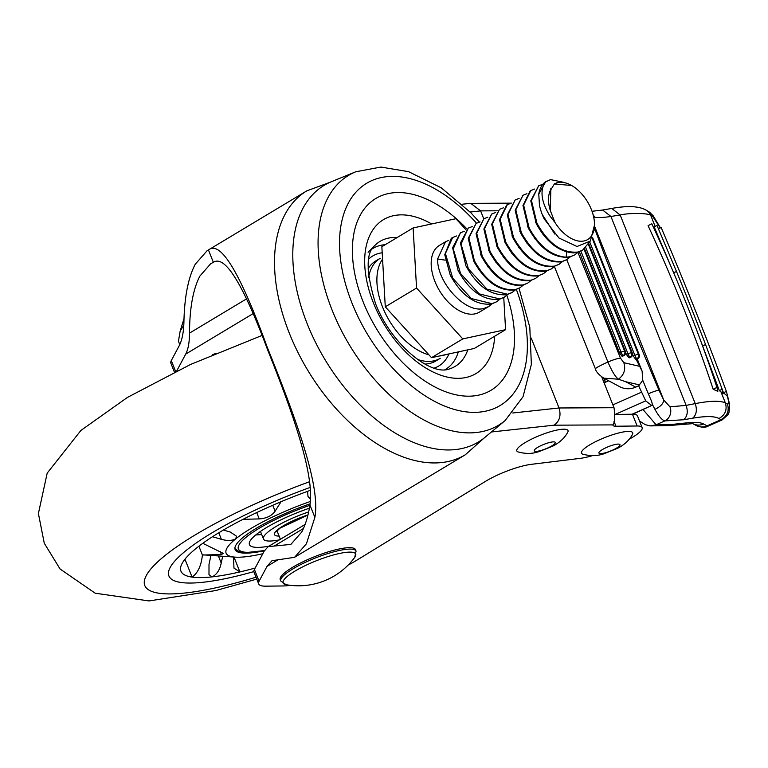<?xml version="1.0" encoding="UTF-8"?>
<svg xmlns="http://www.w3.org/2000/svg" width="768" height="768" viewBox="0 0 768 768"><rect width="100%" height="100%" fill="white"/><g stroke="black" fill="none" stroke-linecap="round" stroke-linejoin="round"><path stroke-width="1.15" d="M466.934 228.931A111.859 66.538 59 0 0 393.034 192.816A111.859 66.538 59 0 0 363.187 301.978A111.859 66.538 59 0 0 473.856 395.914A111.859 66.538 59 0 0 506.851 295.296M331.517 181.67A149.712 89.05 59 0 0 312.384 335.818A149.712 89.05 59 0 0 455.376 449.587A149.712 89.05 59 0 0 485.021 437.299L505.142 420.557A145.699 86.659 59 0 1 476.285 432.518A145.699 86.659 59 0 1 332.131 310.166A145.699 86.659 59 0 1 355.757 171.782L331.517 181.67M278.294 559.632L266.986 566.419L259.094 581.222A45.37 9.667 158.3 0 0 258.701 583.92A45.37 9.667 158.3 0 0 265.718 586.166L283.277 585.955A51.85 11.05 158.3 0 0 290.362 585.331M348.154 565.075A51.85 11.05 158.3 0 0 355.997 560.688A51.85 11.05 158.3 0 0 356.928 560.122L485.462 481.382A34.723 7.392 -21.7 0 1 486.086 481.008A34.723 7.392 -21.7 0 1 531.235 464.342L580.205 458.362A32.41 6.902 158.3 0 0 592.214 455.712M266.986 566.419L271.978 560.717L294.566 557.309L306.422 543.763L314.861 517.382L309.946 505.027C308.179 516.029 305.443 525.024 301.747 531.994L290.88 544.397L268.128 546.643L264.134 551.203L254.419 569.453L259.094 581.222M252.787 313.814L185.702 354.106C188.198 349.286 189.475 342.298 189.514 333.12C189.629 308.17 193.085 289.152 199.891 276.058L210.758 263.664L213.37 262.339C224.89 254.592 243.014 283.862 267.734 350.15C294.365 416.554 314.525 475.987 309.946 505.027M314.861 517.382C320.659 486.432 297.014 421.267 267.091 346.838C240.019 272.4 220.474 240.115 208.454 249.994L207.072 250.752L195.216 264.298C188.256 277.613 184.493 296.726 183.926 321.638C183.696 332.122 182.112 340.176 179.184 345.782L171.293 360.586L175.642 371.501M213.37 262.339L208.454 249.994M462.096 204.24L470.746 203.347L480.605 210.883L483.754 218.803M531.206 338.045L559.037 407.981C561.254 415.421 559.622 421.152 554.15 425.184L491.414 431.981M185.702 354.106L176.707 370.982M629.424 439.075A32.41 6.902 158.3 0 0 642.144 427.603A32.41 6.902 158.3 0 0 637.133 425.99L632.448 414.221L615.187 414.432L645.734 400.877L638.659 385.834L642.624 380.515L642.144 371.261L636.173 359.386L637.373 358.858A3.245 0.557 66.1 0 0 637.517 358.877A3.245 0.557 66.1 0 0 637.603 358.733M601.728 376.867L614.006 407.712C615.235 416.592 614.861 422.314 612.883 424.896A19.44 4.138 158.3 0 0 612.95 425.28A19.44 4.138 158.3 0 0 615.955 426.24L637.133 425.99M258.701 583.92L254.016 572.15A45.37 9.667 -21.7 0 1 254.419 569.453M632.448 414.221A32.41 6.902 -21.7 0 1 637.459 415.834L642.144 427.603M174.403 372.106L170.899 363.283A45.37 9.667 -21.7 0 1 171.293 360.586M212.362 354.806L215.885 353.318M517.997 451.901A27.542 5.866 -21.7 0 1 539.875 435.437A27.542 5.866 -21.7 0 1 567.821 432.077C563.28 440.87 554.486 445.267 552.787 446.131L538.589 451.786C537.206 451.891 530.266 455.318 517.997 451.901M545.798 448.81A11.338 2.419 -21.7 0 1 534.221 450.816A11.338 2.419 -21.7 0 1 543.706 444.442A11.338 2.419 -21.7 0 1 555.293 442.426A11.338 2.419 -21.7 0 1 545.798 448.81M582.691 454.128A27.542 5.866 -21.7 0 1 604.57 437.654A27.542 5.866 -21.7 0 1 632.515 434.294C627.965 443.098 619.181 447.485 617.482 448.358L603.274 454.013C601.901 454.118 594.96 457.546 582.691 454.128M610.493 451.027A11.338 2.419 -21.7 0 1 598.906 453.043A11.338 2.419 -21.7 0 1 608.4 446.659A11.338 2.419 -21.7 0 1 619.987 444.653A11.338 2.419 -21.7 0 1 610.493 451.027M603.36 377.923L605.126 381.034A6.48 1.382 -21.7 0 1 605.146 381.072A6.48 1.382 -21.7 0 1 603.984 382.522M636.47 359.318L635.606 359.251L633.302 356.054L634.858 355.363L589.68 241.843M632.563 354.192L633.302 356.054M629.664 357.629L630.49 357.264A3.245 0.557 66.1 0 0 630.634 357.283A3.245 0.557 66.1 0 0 630.72 357.149M628.723 357.667L626.419 354.461L627.974 353.77A3.245 0.557 -113.9 0 0 629.923 357.139A3.245 3.024 -77 0 0 631.555 352.858L632.122 352.992A3.245 3.024 -77 0 1 630.49 357.264L629.29 357.802M625.68 352.608L626.419 354.461M622.781 356.045L623.606 355.68A3.245 0.557 66.1 0 0 623.75 355.699A3.245 0.557 66.1 0 0 623.837 355.555M621.84 356.074L619.536 352.867L621.091 352.186A3.245 0.557 -113.9 0 0 623.04 355.546A3.245 3.024 -77 0 0 624.672 351.274L625.238 351.398A3.245 3.024 -77 0 1 623.606 355.68L622.416 356.208M579.322 251.818L619.536 352.867M554.39 266.534L595.373 368.822C596.016 371.731 598.838 374.842 603.821 378.173L619.517 386.602A19.44 18.701 -61.8 0 0 635.741 387.13L638.659 385.834M604.09 382.8L608.669 380.774M592.032 211.286L602.611 210.029L610.934 216.461C604.31 217.517 598.838 217.786 594.528 217.248L593.712 217.238M602.611 210.029L611.722 208.445C627.571 205.546 638.986 206.093 645.965 210.067L645.965 210.067A11.914 11.453 121.9 0 1 650.861 215.702C650.102 213.024 629.606 212.736 620.17 214.973L610.934 216.461L686.122 405.398L669.965 406.819L663.734 400.051L594.595 226.33M716.918 387.398L717.83 391.344L713.184 389.29C695.232 335.203 673.526 280.666 648.077 225.677L651.811 223.786C677.443 278.794 699.149 333.331 716.918 387.398L713.184 389.29M720.979 391.891L719.309 390.576L722.179 389.261L723.091 393.782L720.979 391.891L725.366 402.922C720.221 400.502 710.179 400.733 695.232 403.613L686.122 405.398C688.205 411.706 687.379 416.486 683.635 419.75L664.877 420.902C662.006 420.125 658.704 416.275 654.95 409.344C660.586 406.598 663.514 403.498 663.734 400.051L658.934 390.221A10.195 0.883 157.8 0 0 648.317 393.763L642.73 380.246M700.109 339.254L719.309 390.576M722.179 389.261L705.571 344.554A625.632 107.77 66.1 0 0 676.502 271.498L657.014 225.504L654.144 226.819L670.838 266.15M696.221 425.501L693.149 423.85A12.96 12.47 -61.8 0 0 703.584 423.984L707.04 425.846L720.941 419.693L722.16 419.904L708.317 426.038C705.485 427.795 701.453 427.613 696.221 425.501A12.96 12.47 -61.8 0 0 707.04 425.846A29.165 5.021 66.1 0 0 708.317 426.038M722.189 389.29L723.456 392.726L727.248 396.086C728.995 401.866 729.053 404.486 727.44 403.958C729.456 410.899 727.296 416.141 720.941 419.693L718.934 418.512C714.586 416.074 705.85 415.968 692.707 418.186L683.635 419.75M631.997 414.23L651.696 405.504L632.765 414.221M645.734 400.877L651.696 405.504C652.598 405.677 652.493 404.141 651.398 400.886L648.317 393.763M727.882 396.989L726.374 391.44A641.837 110.563 66.1 0 0 661.152 227.549L658.435 228.758M654.95 409.344L652.224 404.064M703.584 423.984C700.512 422.381 695.069 421.987 687.235 422.813L672.336 424.406L656.112 424.781L643.104 409.642M723.456 392.726L726.374 391.44M603.821 378.173L618.451 379.2L625.651 381.715L635.741 387.13M566.746 259.68L607.92 362.026C598.656 366.278 594.595 368.573 595.738 368.928M577.92 252.374L620.486 358.176C618.154 358.224 613.968 359.501 607.92 362.026C611.904 371.261 615.398 376.982 618.413 379.181L618.413 379.181C624.077 375.005 625.882 369.504 623.827 362.678L639.216 366.23M592.176 238.186L638.438 354.451A3.245 3.024 -77 0 1 636.806 358.723L637.373 358.858A3.245 3.024 -77 0 0 639.005 354.576L592.454 237.6M635.606 359.251L636.806 358.723A3.245 0.557 -113.9 0 1 634.858 355.363A3.245 0.691 158.3 0 1 637.872 354.442A3.245 0.691 158.3 0 1 638.438 354.451L639.005 354.576A3.245 0.691 158.3 0 1 639.216 354.72L592.541 237.418M310.195 490.387A129.619 27.61 158.3 0 0 289.968 498.067A129.619 27.61 -21.7 0 0 219.965 532.07A129.619 27.61 -21.7 0 0 218.534 532.934A129.619 27.61 158.3 0 0 196.349 548.208A129.619 27.61 158.3 0 0 183.418 561.293A129.619 27.61 -21.7 0 0 180.95 571.171A129.619 27.61 -21.7 0 0 192.086 577.114A129.619 27.61 158.3 0 0 212.054 576.883L208.992 574.627L209.002 564.384L211.075 554.784M212.486 536.717L221.376 539.328C227.203 540.95 231.984 540.797 235.738 538.848A81.014 17.261 158.3 0 0 235.094 557.126A81.014 17.261 158.3 0 0 245.549 556.771A81.014 17.261 158.3 0 0 262.8 553.709M202.781 543.302L223.286 553.392L221.424 554.534L202.406 555.034C201.245 565.757 197.808 573.12 192.086 577.114L184.954 559.21M235.094 557.126L202.416 554.803M310.214 501.533A81.014 17.261 158.3 0 0 250.502 528.758A81.014 17.261 158.3 0 0 235.738 538.848L236.515 536.198L230.342 532.08L223.392 530.035M307.574 491.338L307.987 496.435L310.32 499.056M281.059 501.725L275.117 511.171C271.805 515.827 266.506 518.41 259.229 518.918L243.024 519.322M310.003 487.488A142.589 30.374 158.3 0 0 211.824 532.954A142.589 30.374 158.3 0 0 168.902 575.962A142.589 30.374 158.3 0 0 253.872 571.594A142.589 30.374 158.3 0 1 168.902 575.962A142.589 30.374 158.3 0 1 211.824 532.954A142.589 30.374 158.3 0 1 310.003 487.488M222.691 556.243L221.213 563.059C219.792 570.038 216.739 574.646 212.054 576.883A129.619 27.61 158.3 0 0 239.894 571.93L233.981 568.118L233.501 557.606M310.051 503.827A71.29 15.187 158.3 0 0 256.608 528.096A71.29 15.187 158.3 0 0 235.142 549.61A71.29 15.187 158.3 0 0 264.394 550.733M255.168 568.042A129.619 27.61 -21.7 0 1 239.894 571.93L233.971 557.04M279.466 539.837A41.05 8.746 -21.7 0 1 263.482 539.011A41.05 8.746 -21.7 0 1 270.144 530.371A41.05 8.746 -21.7 0 1 308.65 511.968M268.867 546.202A56.17 11.962 -21.7 0 1 249.427 544.598A56.17 11.962 -21.7 0 1 258.547 532.781A56.17 11.962 -21.7 0 1 309.398 508.205M354.758 557.318L354.758 557.318A39.082 8.323 158.3 0 0 338.064 553.795A39.082 8.323 158.3 0 0 294.845 571.171A39.082 8.323 158.3 0 0 286.013 584.678L286.013 584.678A69.773 69.773 0 0 0 354.758 557.318L356.064 551.088L355.507 549.686A40.502 8.63 158.3 0 0 331.651 550.848A40.502 8.63 158.3 0 0 292.426 567.427A40.502 8.63 158.3 0 0 280.234 579.648L280.79 581.05A40.502 8.63 -21.7 0 1 292.982 568.829A40.502 8.63 -21.7 0 1 332.208 552.259A40.502 8.63 -21.7 0 1 356.064 551.088M183.802 325.123L180.154 331.152L178.445 341.222L179.779 344.582M417.917 359.578A58.33 34.694 59 0 0 431.29 361.267A58.33 34.694 59 0 0 440.246 358.32L435.782 360.998A58.33 34.694 -121 0 1 429.274 363.552A58.33 34.694 -121 0 1 425.117 364.07M368.006 268.954A58.33 34.694 -121 0 1 375.725 260.986L380.189 258.307A58.33 34.694 59 0 0 368.592 277.43M456.586 235.958L452.64 237.485L445.421 253.526L452.774 278.266L471.331 298.55L492 303.667L496.579 301.814L499.872 299.184M496.579 301.814L491.328 304.07C475.526 305.443 461.846 295.834 450.278 275.242L444.758 254.707L451.315 238.282L452.64 237.485M448.781 240.365L445.478 241.786L437.616 258.998C437.011 282.432 465.715 314.17 484.176 308.362L488.765 306.509L492.048 303.878M445.478 241.786L439.334 245.472A38.89 23.126 59 0 0 437.626 287.328A38.89 23.126 59 0 0 475.037 313.853A38.89 23.126 59 0 0 479.376 312.144L488.765 306.509M554.918 222.365A32.41 19.277 59 0 0 580.886 241.258A32.41 19.277 59 0 0 594.47 223.104A32.41 19.277 59 0 0 590.534 207.552A32.41 19.277 59 0 0 572.026 185.731A32.41 19.277 59 0 0 554.39 183.946L550.013 191.126C547.901 196.435 547.987 202.867 550.272 210.442L554.918 222.365L550.272 216.48C541.45 202.541 539.712 191.088 545.05 182.131L550.531 179.606L564.134 182.41M545.05 182.131A38.89 23.126 59 0 0 538.752 194.131L545.779 181.565M589.44 242.102L582.566 250.186L577.978 252.038C562.176 253.411 548.496 243.802 536.938 223.21L531.446 200.41L538.627 185.856L542.573 184.33M538.618 185.856L530.774 200.813L536.266 223.613C546.221 241.891 558.595 251.654 573.379 252.902L577.315 252.432M578.045 252.24L574.752 254.88L570.163 256.733L566.227 257.203C551.443 255.946 539.078 246.182 529.114 227.904L523.632 205.104L530.803 190.55L534.749 189.024M574.752 254.88L569.491 257.126C553.69 258.509 540.01 248.899 528.451 228.307L522.96 205.507L530.141 190.954M570.221 256.944L566.928 259.565L562.349 261.418C546.547 262.8 532.867 253.19 521.299 232.598L515.808 209.798L522.989 195.245L526.934 193.718M566.938 259.574L561.677 261.821C545.875 263.203 532.195 253.594 520.627 233.002L515.146 210.202L522.989 195.245M562.397 261.638L559.114 264.259L554.525 266.112C538.723 267.494 525.043 257.885 513.485 237.293L507.994 214.493L515.174 199.939L519.12 198.413M559.114 264.269L553.862 266.515C538.061 267.898 524.381 258.288 512.813 237.696L507.322 214.886L515.174 199.939M554.582 266.333L551.299 268.954L546.71 270.806C530.909 272.189 517.229 262.579 505.67 241.987L500.179 219.178L507.36 204.634L511.306 203.107M506.688 205.037L499.507 219.581L504.998 242.39C516.557 262.982 530.246 272.592 546.038 271.21L551.299 268.954M546.768 271.027L543.485 273.648L538.896 275.501C523.094 276.883 509.414 267.274 497.846 246.682L492.365 223.872L499.536 209.328L503.482 207.802M543.485 273.648L538.224 275.904C522.422 277.277 508.742 267.677 497.184 247.085L491.693 224.275L499.536 209.318M538.954 275.712L535.67 278.342L531.082 280.195C515.28 281.578 501.6 271.968 490.032 251.376L484.541 228.566L491.722 214.022L495.667 212.496M535.67 278.342L530.41 280.598C514.608 281.971 500.928 272.371 489.36 251.779L483.878 228.97L491.722 214.013M531.13 280.406L527.846 283.037L523.267 284.89C507.466 286.262 493.776 276.662 482.218 256.07L476.726 233.261L483.907 218.707L487.853 217.19M527.846 283.037L522.595 285.293C506.794 286.666 493.114 277.066 481.546 256.474L476.064 233.664L483.907 218.707M480.038 221.885L476.093 223.402L468.912 237.955L474.403 260.765C485.962 281.357 499.642 290.957 515.443 289.584L520.032 287.731L514.781 289.987C498.979 291.36 485.29 281.76 473.731 261.168L468.24 238.358L476.093 223.402M472.224 226.57L468.269 228.096L461.059 244.138L468.403 268.877L486.97 289.162L507.629 294.278L512.218 292.426L515.501 289.795M511.738 292.714L506.957 294.682C491.155 296.054 477.475 286.454 465.917 265.862L460.426 243.053L468.269 228.096M464.4 231.264L460.454 232.79L453.245 248.832L460.589 273.571L479.146 293.856L499.814 298.973L504.403 297.12L507.686 294.49M504.403 297.12L499.142 299.376C483.341 300.749 469.661 291.139 458.102 270.547L452.611 247.747L460.454 232.79M582.566 250.186L577.363 252.422M523.315 285.101L520.032 287.731M554.39 183.946L571.661 185.51M594.547 224.87L590.314 241.094L576.998 246.499L558.95 237.994L544.262 219.014C542.438 215.558 540.845 211.085 539.501 205.603L538.762 194.131M550.272 210.442L550.858 188.4M554.813 234.077L542.189 214.387M465.926 229.718L455.933 218.717L413.126 227.942L381.859 246.72L385.286 306.806L431.51 357.677L474.317 348.451L505.584 329.674L503.75 297.514M431.51 357.677L462.778 338.899L505.584 329.674M385.286 306.806L416.554 288.038L462.778 338.899M413.126 227.942L416.554 288.038M445.286 260.17L437.616 258.998M480.672 254.63L488.122 267.072M488.621 250.214L496.09 262.579M496.55 245.76L503.962 257.952M504.346 241.037L511.718 253.181M511.939 235.834L519.226 248.083M519.754 231.149L527.146 243.523M527.693 226.723L535.2 239.136M535.613 222.259L543.101 234.547M382.57 259.104A58.33 34.694 59 0 0 385.258 313.133A58.33 34.694 59 0 0 428.938 354.845A58.33 34.694 59 0 1 385.258 313.133A58.33 34.694 59 0 1 382.57 259.104M439.392 355.978A58.33 34.694 59 0 0 440.227 355.901A58.33 34.694 59 0 0 445.766 354.605A58.33 34.694 59 0 1 440.227 355.901A58.33 34.694 59 0 1 439.392 355.978M382.205 252.787A64.166 38.16 59 0 0 368.755 258.998M385.21 244.704A70.522 41.942 59 0 0 383.866 244.819A70.522 41.942 59 0 0 372.288 248.861M397.104 237.562A72.922 43.373 59 0 0 391.277 237.677A72.922 43.373 59 0 0 374.986 245.347L374.986 245.347C365.702 252.624 365.914 272.102 375.59 303.782C391.248 344.458 430.829 376.224 449.232 369.005A72.922 43.373 59 0 0 467.808 349.853M431.635 223.958A89.789 53.405 59 0 0 397.296 215.088A89.789 53.405 59 0 0 373.344 302.707A89.789 53.405 59 0 0 462.173 378.106A89.789 53.405 59 0 0 494.688 336.221M476.486 223.181A129.619 77.098 59 0 0 365.53 183.984A129.619 77.098 59 0 0 352.032 303.187A129.619 77.098 59 0 0 478.896 412.166A129.619 77.098 59 0 0 516.394 289.517M444.874 369.744A70.522 41.942 59 0 0 458.333 351.898M434.266 368.083A64.166 38.16 59 0 0 448.963 353.914M294.566 557.309L465.293 454.79A153.926 91.555 -121 0 1 441.667 462.557A153.926 91.555 -121 0 1 297.677 351.888A153.926 91.555 -121 0 1 306.816 190.858L330.509 182.102M303.446 528.509L274.253 546.038M189.514 333.12L246.24 299.059M512.755 412.992L559.037 407.981L614.006 407.712M497.357 210.797L480.605 210.883L470.131 212.016M612.883 424.896L554.15 425.184M615.955 426.24L613.987 421.306M623.827 362.678L620.486 358.176M612.874 404.87L641.232 392.304M593.107 214.723A10.618 9.706 100.1 0 1 594.528 217.248M611.722 208.445L620.17 214.973L695.232 403.613C697.306 409.987 696.461 414.845 692.707 418.186M594.566 228.24L595.334 230.41A10.186 3.418 158.8 0 0 594.442 229.958M660.269 227.942L653.011 216.931A12.019 11.549 -57.6 0 0 648.096 211.258L653.011 215.539L660.442 227.866M653.011 216.931L650.861 215.702L655.114 226.378M701.222 342.259L702.653 345.85L705.571 344.554M595.334 230.41C614.774 282.73 635.981 336 658.934 390.221M692.765 423.638L669.034 425.53L650.131 425.914L656.112 424.781L664.877 420.902A10.637 9.782 -83.4 0 0 669.965 406.819M718.934 418.512C725.222 414.989 727.363 409.795 725.366 402.922L727.44 403.958M676.502 271.498L673.651 272.765M683.942 423.926A12.96 10.061 -96.1 0 0 687.235 422.813M669.034 425.53A12.96 10.061 -96.1 0 0 672.336 424.406M625.651 381.715L639.696 384.95M588.336 244.253L631.555 352.858A3.245 0.691 158.3 0 0 630.989 352.848A3.245 0.691 158.3 0 0 627.974 353.77L585.744 247.661M588.73 243.552L632.333 353.126A3.245 0.691 158.3 0 0 632.122 352.992L588.643 243.715M584.045 249.178L624.672 351.274A3.245 0.691 158.3 0 0 624.106 351.264A3.245 0.691 158.3 0 0 621.091 352.186L580.877 251.146M584.554 248.765L625.45 351.533A3.245 0.691 158.3 0 0 625.238 351.398L584.438 248.861M275.117 511.171L272.765 505.267M259.229 518.918L256.714 512.582M202.406 555.034L198.893 546.211M221.424 554.534L220.128 551.28M221.376 539.328L218.774 532.79M221.213 563.059L218.381 555.936M309.437 481.766A168.509 35.894 158.3 0 0 195.542 534.71A168.509 35.894 158.3 0 0 148.147 589.565A168.509 35.894 158.3 0 0 256.032 577.21M279.11 536.064A29.165 6.211 -21.7 0 1 279.254 528.48A29.165 6.211 -21.7 0 1 307.958 514.963M309.907 505.296A68.054 14.496 158.3 0 0 249.437 534.672A68.054 14.496 158.3 0 0 264.576 550.426M566.227 257.203L566.64 251.981M479.328 222.048L470.87 212.774L441.245 187.814L408.605 171.677L380.88 167.059L355.757 171.782M519.034 288.326L529.805 327.293L531.36 364.406L523.046 396.71L505.142 420.557M368.112 252.25L374.986 245.347M207.072 250.752L306.816 190.858M511.066 203.155L470.746 203.347M465.293 454.79L484.166 438M305.088 524.448L268.128 546.643M645.965 210.067L648.096 211.258M722.16 419.904L727.997 414.643L729.053 412.291L729.6 404.371L727.766 396.845M650.131 425.914L645.168 424.627L639.504 420.96M642.144 371.261L637.258 358.992M622.627 356.198L623.75 355.699A3.245 3.245 0 0 0 625.45 351.533M636.394 359.376L637.517 358.877A3.245 3.245 0 0 0 639.216 354.72M632.333 353.126A3.245 3.245 0 0 1 630.634 357.283L629.51 357.782M256.781 579.101L215.818 590.534L149.021 600.941L95.213 593.213L60.077 569.002L44.266 543.216L38.4 513.514L47.203 473.107L80.918 430.435L127.411 397.43L190.56 364.454L261.85 335.52M307.93 515.059L279.994 528.154L276.442 531.523L276.355 530.477M264.49 550.57L245.539 552.643L238.522 551.318L234.912 548.563M255.715 534.97L261.715 534.566M263.482 539.011L260.458 531.418M280.387 539.28L276.989 530.755M286.013 584.678L280.79 581.05M184.013 318.605L180.154 331.152M546.442 181.162L545.77 181.555M530.803 190.55L530.131 190.954M507.35 204.624L506.688 205.027M512.218 292.426L511.546 292.829M572.026 185.731L571.402 185.357M594.47 223.104L594.557 225.12"/></g></svg>
